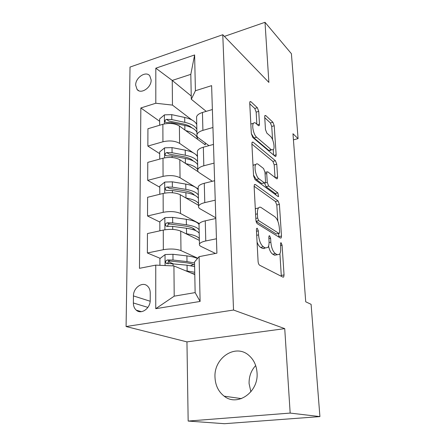 <?xml version="1.0" encoding="UTF-8"?>
<svg xmlns="http://www.w3.org/2000/svg" width="446" height="446" viewBox="0 0 446 446"><rect width="100%" height="100%" fill="white"/><g stroke="black" fill="none" stroke-linecap="round" stroke-linejoin="round"><path stroke-width="0.67" d="M257.264 228.268L256.667 228.374L256.411 229.735L258.089 261.467C258.273 263.357 258.791 264.606 259.639 265.225L283.026 277.172L283.689 277.011L284.046 274.942L282.089 245.2L281.125 242.763L280.64 242.853L280.657 248.004C280.818 250.908 280.456 252.994 279.564 254.253L277.317 254.716L275.45 253.657C272.969 251.711 271.43 247.892 270.845 242.195L270.611 238.287L269.596 235.756L269.055 235.856L268.815 237.205L269.044 241.13C269.189 244.04 268.804 246.142 267.89 247.441L265.398 247.959L263.396 246.828C260.748 244.77 259.132 240.801 258.552 234.919L258.334 230.894L257.264 228.268M215 377.372C215.39 385.422 218.456 391.694 224.187 396.182C237.406 407.014 258.741 392.173 257.047 372.845C256.534 365.497 253.813 359.682 248.879 355.395C235.549 343.342 213.706 357.865 215 377.372M255.675 365.564C251.115 370.52 248.918 376.541 249.091 383.627L250.886 391.822M135.668 85.158L137.084 89.484C140.925 94.597 151.473 87.555 151.149 79.99L149.784 75.809C145.914 70.591 135.406 77.626 135.668 85.158M258.741 111.383L257.342 107.709L250.892 101.682L249.966 101.632L249.721 103.02L251.343 133.728L252.81 137.496L275.143 156.323L275.896 156.317L276.141 154.801L274.229 125.75L272.924 122.26L265.749 115.559L264.93 115.514L264.701 116.908L265.465 129.502L266.831 133.092L270.443 136.303C273.158 138.477 275.149 147.643 273.359 149.722L271.296 149.722L256.617 137.217C253.724 135.015 251.555 125.51 253.445 123.291C254.064 122.483 254.867 122.499 255.848 123.341L258.362 125.571L259.226 125.594L259.477 124.144L258.741 111.383L256.16 112.124L254.761 108.462L249.766 103.834M268.877 82.415L265.008 22.3L291.405 53.704L298.079 138.617L292.966 133.733L305.727 301.803L311.096 304.328L319.916 416.597L290.168 413.08L284.732 328.63L233.537 310.037L222.777 34.721L268.877 82.415M255.324 184.493L254.437 184.588L254.12 186.322L255.898 220.017C256.076 221.835 256.584 223.089 257.426 223.78L280.473 238.069L281.17 237.952L281.493 236.079L279.408 204.402L278.053 200.912L255.324 184.493L254.354 184.728M253.568 175.863L251.873 143.712L252.146 142.162L253.055 142.14L275.433 160.738L276.76 164.228L277.607 177.084L277.345 178.695L276.604 178.734L267.801 171.849L266.998 171.894L266.719 173.522L267.254 182.436L268.665 186.043L277.864 192.895L278.611 196.513L278.103 196.563L255.062 179.632L253.568 175.863M264.06 248.74L264.032 248.221M150.224 300.108L150.246 292.972C150.202 290.056 149.293 287.765 147.509 286.092C142.536 281.181 133.243 287.742 133.449 295.921L133.371 302.979C133.387 306.051 134.357 308.448 136.281 310.171C141.265 314.915 150.503 308.309 150.224 300.108M233.537 310.037L126.084 326.528L130.02 67.073L222.777 34.721M199.111 256.656L200.103 301.446L155.749 308.688L155.76 265.13L173.929 265.939L174.202 296.166L195.142 292.604L194.534 261.975L199.111 256.656L216.907 253.172L211.621 85.643L195.415 90.75L191.306 99.263L190.816 74.348L172.24 80.442L172.463 105.105L191.83 119.924M159.651 121.295L140.852 107.96L139.459 268.319L155.76 265.13M140.852 107.96L155.805 103.243L155.816 68.193L194.618 54.953L195.415 90.75M284.732 328.63L186.952 341.887L188.162 421.063L290.168 413.08M188.162 421.063L224.472 423.7L319.916 416.597M265.008 22.3L224.399 36.399M186.952 341.887L126.084 326.528M293.429 139.838L298.079 138.617M173.929 265.939L194.785 274.546M191.245 96.013L172.24 80.442L155.816 68.193M195.761 122.934L196.731 123.681M159.713 153.669L147.855 146.076L147.938 128.743L162.874 124.289C169.374 122.767 174.877 123.341 179.381 125.995L205.277 144.911L205.221 142.893M147.855 146.076L162.941 141.772C169.508 140.3 175.061 140.836 179.604 143.372L193.218 152.794M196.028 154.74L197.455 155.726M159.774 187.231L147.693 180.362L147.777 162.372L162.996 158.213C169.625 156.791 175.233 157.293 179.816 159.718L198.325 171.849M147.693 180.362L163.063 176.371C169.759 174.999 175.417 175.462 180.05 177.759L198.208 188.937M159.841 222.058L147.531 215.975L147.615 197.288L163.13 193.452C169.887 192.131 175.596 192.56 180.268 194.729L198.576 205.316M147.531 215.975L163.197 212.318C170.021 211.058 175.791 211.443 180.507 213.478L199.329 223.569M160.237 258.357L147.358 252.988L147.448 233.565L163.264 230.08C170.155 228.87 175.98 229.216 180.736 231.117L199.368 240.377M147.358 252.988L163.336 249.699C170.3 248.556 176.181 248.857 180.987 250.602L197.768 258.217M215.474 253.456L201.163 246.515C199.68 245.785 199.111 244.96 199.451 244.051C200.07 242.775 202.183 241.743 205.773 240.968L216.455 238.766M215.792 217.804L200.282 208.934C198.827 208.087 198.264 207.139 198.593 206.102C199.2 204.647 201.263 203.482 204.781 202.618L215.234 200.176M212.368 181.277L199.434 172.803C198.002 171.844 197.45 170.79 197.773 169.631C198.358 168.008 200.377 166.726 203.822 165.778L214.063 163.119M208.979 145.652L198.621 138.037C197.21 136.983 196.664 135.824 196.976 134.558C197.55 132.78 199.529 131.386 202.908 130.366L212.943 127.5M206.214 111.361L191.306 99.263M172.953 263.658L168.309 261.724M168.259 226.222L167.651 225.921M199.028 225.263L199 224.126C199.613 222.755 201.698 221.656 205.255 220.831L215.814 218.501M198.191 188.24L198.163 186.958C198.76 185.413 200.795 184.187 204.279 183.278L214.621 180.719M197.388 152.638L197.355 151.222C197.935 149.522 199.931 148.178 203.343 147.191L213.478 144.426M196.614 118.374L196.58 116.841C197.143 114.996 199.1 113.54 202.445 112.487L212.374 109.526M172.463 105.105L155.805 103.243M174.202 296.166L155.749 308.688M195.142 292.604L200.103 301.446M194.618 54.953L190.816 74.348M257.063 242.106C258.072 244.804 259.249 246.56 260.587 247.368L263.396 246.828M265.075 248.021L262.599 248.5L260.587 247.368M268.553 246.136C269.512 250.278 270.895 252.96 272.707 254.17L275.45 253.657M276.81 254.811L274.585 255.224L272.707 254.17M281.32 276.297L279.926 253.662M277.836 221.166L276.793 204.976L275.433 201.492L254.12 186.25M278.839 237.06L278.627 233.47M257.643 218.038L258.702 220.659L278.901 233.397L279.397 233.319L279.62 232.015L279.363 228.062C278.795 222.654 277.317 218.897 274.926 216.795L261.2 207.591C260.141 206.905 259.243 207.033 258.502 207.975C257.66 209.185 257.297 211.148 257.42 213.868L257.643 218.038L255.814 218.434M278.923 233.414L276.225 233.938L256.104 221.378M258.201 208.042L255.736 208.589L255.335 209.274M251.89 144.103L272.874 161.38L275.433 160.738M275.02 177.497L274.206 164.864L272.874 161.38M265.002 172.385L266.998 171.894M264.601 183.066L266.011 186.662L275.26 193.492L277.864 192.895M276.074 195.069L275.26 193.492M258.189 164.323C257.247 163.615 256.467 163.665 255.848 164.468C253.785 166.854 255.982 176.895 258.998 178.84L264.389 182.86L265.203 182.788L265.498 181.115L264.969 172.162L263.553 168.521L258.189 164.323M255 164.68L253.016 165.349M253.529 175.144L256.288 179.493L258.998 178.84M264.534 182.949L261.707 183.496L256.288 179.493M256.84 124.222L256.16 112.124M252.464 123.57L250.83 123.999M251.338 133.638L253.975 137.931L256.617 137.217M270.811 150.38L268.732 150.386L253.975 137.931M272.59 139.698L271.731 126.435L270.421 122.951L264.746 117.699M273.571 155.002L273.242 149.867M190.42 272.746L194.774 274.218M185.653 270.778L194.74 272.283M159.919 265.314L159.908 258.613L165.159 254.543L172.948 254.287L186.902 255.898C191.524 256.45 195.053 257.331 197.489 258.535M193.609 264.539L190.565 265.682M194.556 263.006L186.991 261.585L172.998 260.024L167.384 259.985C165.628 260.665 165.204 261.752 166.113 263.251L187.052 265.192L194.623 266.585M193.018 273.816L193.464 273.632M168.187 263.954C167.545 262.382 168.109 261.406 169.876 261.027L185.285 262.649C189.478 263.134 192.583 263.921 194.595 265.019M191.384 236.408L194.484 237.952M185.921 233.693L186.551 233.776C193.413 234.758 197.673 236.38 199.329 238.632M160.454 230.699L159.858 230.415L159.841 221.679L164.987 217.603L172.63 217.364L186.322 219.309C193.129 220.363 197.361 222.075 199.011 224.455M193.793 228.742L192.538 229.489M159.858 230.415L160.593 230.666M199.128 229.818C197.478 227.488 193.235 225.804 186.406 224.778L172.674 222.883L167.172 222.794C165.483 223.44 165.048 224.483 165.873 225.91L167.189 226.3L172.708 226.384L186.461 228.252C193.302 229.261 197.55 230.916 199.206 233.219M199.005 232.94L199.195 232.645M167.819 226.613C167.428 225.158 168.025 224.288 169.614 224.015L184.733 225.999C190.838 226.919 194.439 228.441 195.538 230.56M185.943 198.013L185.982 198.018C192.717 199.167 196.903 201.023 198.537 203.582M159.785 194.278L159.774 186.133L164.825 182.057L172.318 181.829L185.759 184.087C192.443 185.302 196.602 187.248 198.23 189.918M193.609 194.255L193.202 194.618M198.347 195.086C196.714 192.46 192.549 190.548 185.843 189.355L172.368 187.147L166.966 187.013C165.343 187.632 164.903 188.625 165.644 189.99L166.982 190.392L172.396 190.514L185.898 192.7C192.611 193.876 196.786 195.766 198.42 198.364M166.966 187.013L169.363 188.402L184.204 190.71C189.478 191.629 192.884 193.112 194.423 195.158M185.815 163.649C192.165 164.964 196.14 166.988 197.74 169.731M159.724 159.11L159.707 151.902L164.663 147.827L172.022 147.615L185.218 150.157C191.786 151.523 195.872 153.68 197.478 156.618M197.589 161.603C195.978 158.704 191.886 156.579 185.302 155.236L172.067 152.733L166.765 152.565C165.204 153.162 164.758 154.11 165.433 155.409L166.787 155.816L172.095 155.983L185.352 158.458C191.947 159.785 196.05 161.887 197.662 164.764M166.765 152.565L169.118 154.099L183.691 156.719C188.223 157.611 191.384 159.01 193.174 160.917M185.608 130.544C193.28 132.484 197.244 135.378 197.489 139.219M159.657 125.248L159.646 118.915L164.513 114.845L171.738 114.644L184.7 117.449C191.15 118.954 195.17 121.306 196.753 124.495M196.859 129.307C195.27 126.151 191.245 123.832 184.778 122.343L171.782 119.578L166.575 119.372C165.065 119.946 164.619 120.855 165.232 122.098L166.592 122.505L171.805 122.711L184.828 125.449C191.306 126.92 195.337 129.223 196.931 132.356M166.575 119.372L168.889 121.044L183.2 123.943C187.047 124.785 189.918 126.067 191.808 127.785M179.381 125.995L179.604 143.372M179.816 159.718L180.05 177.759M180.268 194.729L180.507 213.478M180.736 231.117L180.987 250.602M205.255 220.831L205.773 240.968M163.264 230.08L163.336 249.699M163.13 193.452L163.197 212.318M204.279 183.278L204.781 202.618M162.996 158.213L163.063 176.371M203.343 147.191L203.822 165.778M162.874 124.289L162.941 141.772M202.445 112.487L202.908 130.366M147.905 307.394L133.371 302.979M150.168 301.24L133.449 295.921M256.706 235.293L258.552 234.919M262.599 248.5L265.398 247.959M268.899 238.627L270.611 238.287M269.077 242.54L270.845 242.195M274.585 255.224L277.317 254.716M280.495 245.506L282.089 245.2M281.326 275.411L284.046 274.942M256.495 231.268L258.334 230.894M275.433 201.492L278.053 200.912M276.793 204.976L279.408 204.402M278.828 236.609L281.493 236.079M256.071 221.222L258.702 220.659M276.225 233.938L278.901 233.397M255.597 214.264L257.42 213.868M252.012 142.419L253.055 142.14M274.206 164.864L276.76 164.228M275.227 177.653L277.607 177.084M265.075 173.923L266.719 173.522M265.002 182.971L267.254 182.436M266.011 186.662L268.665 186.043M261.707 183.496L264.389 182.86M257.403 124.724L259.477 124.144M268.732 150.386L271.296 149.722M264.779 115.837L265.749 115.559M270.421 122.951L272.924 122.26M271.731 126.435L274.229 125.75M273.983 155.347L276.141 154.801M249.799 102.006L250.892 101.682M254.761 108.462L257.342 107.709M165.026 254.644L165.076 265.548M187.052 265.192L187.142 270.934M191.195 265.794L191.189 265.481M186.902 255.898L186.991 261.585M173.026 263.67L173.048 265.9M172.948 254.287L172.998 260.024M169.876 261.027L167.384 259.985M164.858 217.704L164.914 229.768M186.461 228.252L186.551 233.776M186.322 219.309L186.406 224.778M172.708 226.384L172.73 229.417M172.63 217.364L172.674 222.883M169.614 224.015L167.172 222.794M164.697 182.158L164.747 193.112M185.898 192.7L185.982 198.018M185.759 184.087L185.843 189.355M172.396 190.514L172.412 192.761M172.318 181.829L172.368 187.147M164.541 147.933L164.585 157.851M185.352 158.458L185.43 163.398M185.218 150.157L185.302 155.236M172.095 155.983L172.106 157.499M172.022 147.615L172.067 152.733M164.39 114.945L164.429 123.899M184.828 125.449L184.9 130.026M184.7 117.449L184.778 122.343M171.805 122.711L171.816 123.548M171.738 114.644L171.782 119.578M241.47 398.618L224.187 396.182M138.773 90.733L137.084 89.484M199 224.126L199.451 244.051M198.163 186.958L198.593 206.102M197.355 151.222L197.773 169.631M196.58 116.841L196.976 134.558M141.443 311.676L136.281 310.171M282.954 277.133L283.689 277.011M280.495 238.086L281.17 237.952M255.736 208.589L258.502 207.975M276.754 178.835L277.345 178.695M278.187 196.614L278.611 196.513M253.144 165.148L255.848 164.468M258.641 125.761L259.226 125.594M250.83 124.027L253.445 123.291M275.344 156.457L275.896 156.317M167.033 263.631L166.113 263.251M166.626 226.278L165.873 225.91M166.258 190.336L165.644 189.99M165.929 155.732L165.433 155.409M165.633 122.388L165.232 122.098"/></g></svg>
